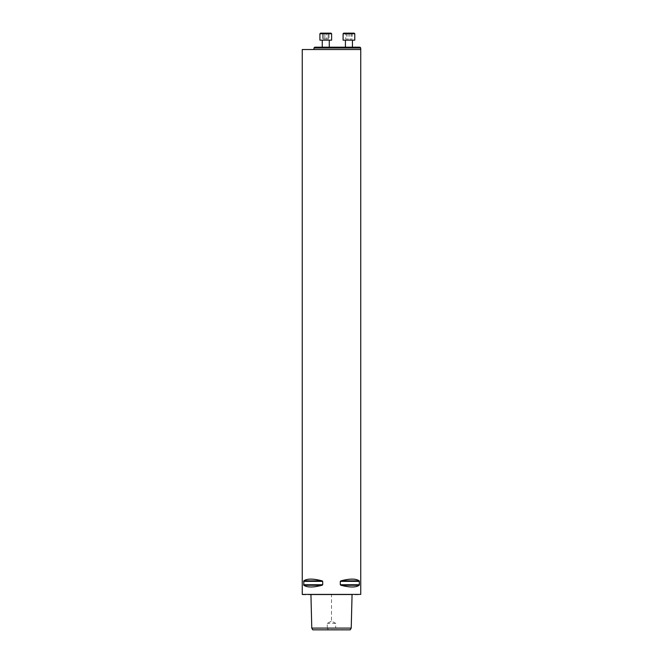 <?xml version="1.0" encoding="UTF-8"?>
<svg xmlns="http://www.w3.org/2000/svg" width="663" height="663" viewBox="0 0 663 663"><rect width="100%" height="100%" fill="white"/><g stroke="black" fill="none" stroke-linecap="round" stroke-linejoin="round"><path stroke-width="0.5" stroke-dasharray="3.31 2.49" d="M329.279 47.189L322.259 47.189L329.279 47.189L322.259 47.189L329.279 47.189L329.279 40.17L322.259 40.17L329.279 40.17M359.959 47.189L314.743 47.189M352.443 47.189L345.423 47.189L352.443 47.189M351.224 628.093L335.669 628.093L334.782 629.56L312.787 629.85M350.213 629.85L334.782 629.56M327.986 629.85L335.014 629.85M328.218 629.56L327.331 628.093L311.776 628.093M331.5 594.752L310.939 594.752L352.061 594.752L331.5 594.752L331.5 621.148L335.768 623.353L335.669 628.093M327.331 628.093L327.232 623.353L331.5 621.148M302.253 594.396L360.747 594.396M360.747 49.526L302.253 49.526M303.604 584.758L303.811 585.263C307.085 587.567 313.176 587.567 322.077 585.263L322.69 584.758L322.69 581.343L322.077 580.838C313.176 578.534 307.085 578.534 303.811 580.838L303.604 584.758L322.69 584.758M340.31 584.758L340.923 585.263C349.824 587.567 355.915 587.567 359.189 585.263L359.189 580.838C355.915 578.534 349.824 578.534 340.923 580.838L340.31 581.343L340.31 584.758L359.396 584.758M302.601 594.752L360.399 594.752M335.768 623.353L327.232 623.353M313.947 47.976L360.747 47.976M352.443 40.17L345.423 40.17L352.443 40.17M343.086 40.17L354.78 40.17M343.086 33.738L354.78 33.738M354.199 33.15L343.666 33.15M345.672 33.15L352.194 33.15L345.672 33.15L345.672 39.001L352.194 39.001L345.672 39.001M346.542 33.15L346.542 39.001M349.807 33.15L349.807 39.001M352.194 33.15L352.194 39.001M351.324 33.15L351.324 39.001M348.058 33.15L348.058 39.001M331.616 33.738L319.914 33.738L331.616 33.738L319.914 33.738L319.914 40.17L331.616 40.17M331.036 33.15L320.502 33.15M326.644 33.15L322.508 33.15L329.03 33.15L326.644 33.15L326.644 39.001L329.03 39.001L322.508 39.001L329.03 39.001L326.644 39.001L326.644 33.15L329.03 33.15L329.03 39.001L329.03 33.15L328.152 33.15L328.152 39.001L328.152 33.15L324.895 33.15L324.895 39.001L324.895 33.15L322.508 33.15L322.508 39.001L322.508 33.15L323.378 33.15L323.378 39.001L323.378 33.15L326.644 33.15M303.811 585.263L322.077 585.263M303.604 581.343L322.69 581.343M303.811 580.838L322.077 580.838M340.923 585.263L359.189 585.263M340.31 581.343L359.396 581.343M340.923 580.838L359.189 580.838M322.259 40.17L322.259 47.189"/><path stroke-width="0.99" d="M313.947 47.976L314.743 47.189L359.959 47.189L360.747 47.976L313.947 47.976L313.947 49.526M312.787 629.85L350.213 629.85L351.224 628.093L311.776 628.093L312.787 629.85M360.747 594.396L302.253 594.396L302.253 49.526L360.747 49.526L360.747 594.396L302.253 594.396M359.396 584.758L359.189 585.263C355.915 587.567 349.824 587.567 340.923 585.263L340.31 584.758L340.31 581.343L340.923 580.838C349.824 578.534 355.915 578.534 359.189 580.838L359.396 584.758L340.31 584.758M303.811 585.263L322.077 585.263L322.69 584.758L322.077 585.263C313.176 587.567 307.085 587.567 303.811 585.263L303.811 580.838C307.085 578.534 313.176 578.534 322.077 580.838L322.69 581.343L322.69 584.758L303.604 584.758M359.189 580.838L340.923 580.838L340.31 581.343L359.396 581.343M360.747 49.526L360.747 47.976M352.443 40.17L352.443 47.189M354.78 40.17L343.086 40.17L343.086 33.738L354.78 33.738L354.78 40.17M343.086 33.738L343.666 33.15L354.199 33.15L354.78 33.738M329.279 40.17L329.279 47.189M331.616 40.17L319.914 40.17L319.914 33.738L331.616 33.738L331.616 40.17L331.616 33.738L331.036 33.15L331.616 33.738M320.502 33.15L319.914 33.738L320.502 33.15L331.036 33.15M322.69 581.343L303.604 581.343M322.077 580.838L303.811 580.838M359.189 585.263L340.923 585.263M310.939 594.752L311.776 628.093M352.061 594.752L351.224 628.093M345.423 40.17L345.423 47.189M322.259 40.17L322.259 47.189"/></g></svg>
